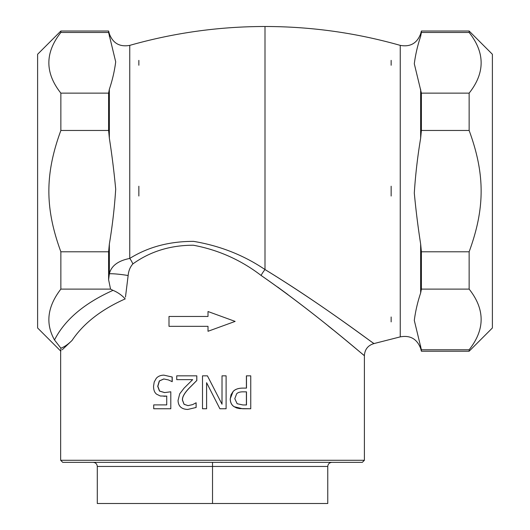 <?xml version="1.0" encoding="UTF-8"?>
<svg xmlns="http://www.w3.org/2000/svg" width="530" height="530" viewBox="0 0 530 530"><rect width="100%" height="100%" fill="white"/><g stroke="black" fill="none" stroke-linecap="round" stroke-linejoin="round"><path stroke-width="0.79" d="M60.658 460.285L62.719 462.345L362.334 462.345L364.395 460.285L60.658 460.285L60.658 351.026L37.61 327.971L37.61 54.279L60.864 31.025L60.864 32.482L108.604 32.482L108.604 31.025L60.864 31.025M108.604 32.482L115.699 61.838C114.533 70.974 112.42 80.109 109.352 89.259L108.604 93.141L60.864 93.141C44.864 72.921 44.864 52.702 60.864 32.482M469.136 349.767L421.396 349.767L414.301 320.411C415.467 311.282 417.58 302.14 420.648 292.991L421.396 289.108L469.136 289.108C485.135 309.328 485.135 329.547 469.136 349.767L469.136 351.224L492.39 327.971L492.39 54.279L469.136 31.025L421.396 31.025L421.396 32.482L469.136 32.482L469.136 31.025M469.136 32.482C485.135 52.702 485.135 72.921 469.136 93.141L421.396 93.141L414.301 63.785C415.467 54.656 417.58 45.514 420.648 36.365L421.396 32.482M469.136 130.466C485.135 174.078 485.135 208.171 469.136 251.783L421.396 251.783L420.648 244.019C418.018 227.198 415.904 210.218 414.301 193.072C415.467 174.807 417.58 156.529 420.648 138.231L421.396 130.466L469.136 130.466L469.136 93.141M469.136 289.108L469.136 251.783M421.396 130.466L421.396 93.141M421.396 289.108L421.396 251.783M469.136 351.224L421.396 351.224L421.396 349.767M391.147 316.986L391.147 321.889L391.147 316.986M391.147 186.222L391.147 196.034L391.147 186.222M391.147 60.36L391.147 65.263L391.147 60.36M108.604 130.466L109.352 138.231C111.982 155.051 114.096 172.031 115.699 189.177C114.533 207.442 112.42 225.72 109.352 244.019L108.604 251.783L60.864 251.783C44.864 208.171 44.864 174.078 60.864 130.466L108.604 130.466L108.604 93.141M420.648 345.885L420.648 348.442C417.024 338.922 410.22 335.059 400.243 336.875L400.243 45.375C356.034 32.827 310.951 26.533 265 26.5L265 269.545C320.259 303.24 368.94 340.419 373.696 343.341C378.612 347.534 325.374 306.512 265 269.545C243.707 255.155 219.91 245.768 193.602 241.375C169.348 241.322 148.062 247.013 129.757 258.441C118.031 260.767 111.227 265.908 109.352 273.858L108.604 279.694L110.545 289.108L60.864 289.108L60.864 251.783M108.604 279.694L108.604 251.783M60.864 130.466L60.864 93.141M138.853 65.256L138.853 60.367L138.853 65.256M138.853 196.02L138.853 186.229L138.853 196.02M62.195 349.767L72.014 340.492C83.422 323.466 101.157 309.599 125.232 298.887C121.701 295.097 117.627 292.255 113.009 290.354C84.263 303.253 64.759 319.789 54.511 339.962L60.864 348.177C64.302 346.964 68.019 344.401 72.014 340.492M60.864 351.026L60.864 348.177M54.511 339.962C45.269 323.538 47.389 306.592 60.864 289.108M125.471 297.105L128.141 275.54A12.349 1 -173 0 0 109.352 273.858L109.372 273.785M110.545 289.108L113.009 290.354M128.141 275.54C128.571 270.823 130.142 266.948 132.858 263.927C150.209 251.445 170.382 245.218 193.377 245.231C218.314 249.895 240.872 259.958 261.052 275.421C313.17 311.375 359.393 351.933 364.064 355.339C368.926 360.042 318.576 315.284 261.052 275.428A12.349 3.399 -58.1 0 1 265 269.545M265 26.5C219.049 26.533 173.966 32.827 129.757 45.375L129.757 258.441A12.349 5.83 -119.6 0 1 132.858 263.927M332.741 329.587L328.13 325.877M287.869 294.548L277.66 287.041M246.397 404.966L246.397 391.842M169.123 316.463L208.005 316.463L208.018 311.527L235.135 321.405L208.018 331.283L208.005 326.341L169.123 326.341M250.65 408.756L242.588 408.756L234.094 406.702C231.583 405.079 230.292 402.455 230.206 398.832L233.067 391.524C235.128 389.265 238.361 388.126 242.773 388.106L246.397 388.106L246.397 375.836L250.75 375.836L250.75 408.756L239.593 408.597L236.605 407.948L234.154 406.702C231.636 405.079 230.338 402.455 230.258 398.832L231.027 394.737L233.12 391.524C235.188 389.265 238.434 388.126 242.853 388.106L246.49 388.106L246.49 375.836M207.435 375.836L222.024 404.224L222.024 375.836L226.105 375.836L226.105 408.756L219.884 408.756L206.594 382.693L206.594 408.756L202.506 408.756L202.506 375.836L207.422 375.836L212.523 385.754M221.997 404.171L222.024 375.836M219.884 408.756L212.523 394.32M206.607 382.72L206.607 408.756M196.776 375.836L196.776 380.5L188.872 388.424C184.248 393.333 182.108 397.248 182.446 400.163L184.049 404.304L188.024 405.635L192.655 404.595L196.126 402.78L196.126 407.477L187.706 409.451C181.445 409.213 178.232 406.199 178.053 400.408L179.723 393.817L184.049 388.185L192.655 379.646L176.728 379.646L176.728 375.836L196.815 375.836L196.815 380.5L188.932 388.424C184.327 393.333 182.188 397.248 182.525 400.163L184.122 404.304L188.09 405.635M192.655 379.646L176.821 379.646M163.856 375.141L172.223 377.009L172.223 381.679L168.388 379.917L163.777 378.957L159.291 380.957L157.715 386.317L159.464 391.067L164.565 392.591L170.799 391.789L170.799 408.756L153.72 408.756L153.72 404.887L166.725 404.887L166.725 396.109L160.325 395.996L156.695 394.24C154.634 392.77 153.581 390.12 153.548 386.291L154.21 381.998L156.244 378.367C158.019 376.293 160.557 375.22 163.856 375.141L172.118 377.009L172.118 381.679M163.909 378.957L159.437 380.957L157.861 386.317L159.609 391.067L164.691 392.591M170.799 391.789L170.799 408.756M153.879 404.887L166.725 404.887M166.851 396.109L163.876 396.301M234.79 398.699L236.645 393.817C237.904 392.412 240.209 391.756 243.561 391.842L246.49 391.842L246.49 404.966L242.932 404.966L237.142 403.714L234.79 398.699M196.087 402.78L196.087 407.477L187.706 409.451M208.005 326.341L169.004 326.341L169.004 316.463L208.005 316.463M208.005 311.527L212.523 313.164M212.523 329.64L208.005 331.283M212.523 503.5L327.765 503.5L327.765 466.46C328.01 463.962 329.382 462.591 331.879 462.345L93.174 462.345C95.665 462.591 97.043 463.962 97.288 466.46L97.288 503.5L212.523 503.5L212.523 466.46L327.765 466.46M212.523 462.345L212.523 466.46L97.288 466.46M109.352 36.365L109.352 33.807L108.604 31.025M420.648 36.365L420.648 33.807L421.396 31.025M420.648 138.231L420.648 89.259M420.648 292.991L420.648 244.019M109.352 138.231L109.352 89.259M109.352 273.858L109.352 244.019M420.648 348.442L421.396 351.224M420.648 33.807C417.024 43.328 410.22 47.19 400.243 45.375M129.757 45.375C119.747 47.17 112.943 43.314 109.352 33.807M400.243 336.875L374.014 343.566C368.012 345.348 364.806 349.363 364.395 355.61L364.395 460.285"/></g></svg>
